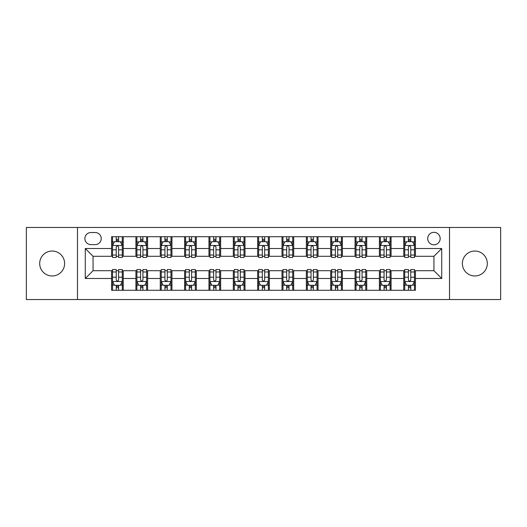 <?xml version="1.0" encoding="UTF-8"?>
<svg xmlns="http://www.w3.org/2000/svg" width="527" height="527" viewBox="0 0 527 527"><rect width="100%" height="100%" fill="white"/><g stroke="black" fill="none" stroke-linecap="round" stroke-linejoin="round"><path stroke-width="0.79" d="M474.84 251.036A12.464 12.464 0 0 0 462.377 263.5A12.464 12.464 0 0 0 474.84 275.964A12.464 12.464 0 0 0 487.31 263.5A12.464 12.464 0 0 0 474.84 251.036M52.16 251.036A12.464 12.464 0 0 0 39.69 263.5A12.464 12.464 0 0 0 52.16 275.964A12.464 12.464 0 0 0 64.623 263.5A12.464 12.464 0 0 0 52.16 251.036M433.938 232.335A6.232 6.232 0 0 0 427.7 238.566A6.232 6.232 0 0 0 433.938 244.798A6.232 6.232 0 0 0 440.17 238.566A6.232 6.232 0 0 0 433.938 232.335M449.518 299.534L500.65 299.534L500.65 227.466L449.518 227.466L449.518 299.534L77.482 299.534L77.482 227.466L26.35 227.466L26.35 299.534L77.482 299.534M90.921 244.607L95.209 244.607A6.041 6.041 0 0 0 101.243 238.566A6.041 6.041 0 0 0 95.209 232.532L90.921 232.532A6.041 6.041 0 0 0 84.88 238.566A6.041 6.041 0 0 0 90.921 244.607M449.518 227.466L77.482 227.466M111.566 278.5L85.275 278.5L85.275 248.5L111.566 248.5L111.566 256.293L93.062 256.293L93.062 270.707L111.566 270.707L111.566 290.285L415.434 290.285L415.434 270.707L433.938 270.707L433.938 256.293L415.434 256.293L415.434 248.5L441.725 248.5L441.725 278.5L415.434 278.5M415.434 248.5L415.434 236.715L111.566 236.715L111.566 248.5M403.748 236.715L403.748 256.293L404.716 256.293M408.418 256.293L410.757 256.293M414.459 256.293L415.434 256.293M403.748 256.293L390.112 256.293M379.394 236.715L379.394 256.293L380.369 256.293M384.071 256.293L386.41 256.293M379.394 256.293L365.764 256.293M355.046 236.715L355.046 256.293L356.021 256.293M359.724 256.293L362.062 256.293M355.046 256.293L341.417 256.293M330.699 236.715L330.699 256.293L331.674 256.293M335.376 256.293L337.715 256.293M330.699 256.293L317.063 256.293M306.352 236.715L306.352 256.293L307.327 256.293M311.029 256.293L313.367 256.293M306.352 256.293L292.716 256.293M282.004 236.715L282.004 256.293L282.979 256.293M286.681 256.293L289.02 256.293M282.004 256.293L268.368 256.293M257.657 236.715L257.657 256.293L258.632 256.293M262.334 256.293L264.666 256.293M257.657 256.293L244.021 256.293M233.309 236.715L233.309 256.293L234.284 256.293M237.98 256.293L240.319 256.293M233.309 256.293L219.673 256.293M208.962 236.715L208.962 256.293L209.937 256.293M213.633 256.293L215.971 256.293M208.962 256.293L195.326 256.293M184.615 236.715L184.615 256.293L185.583 256.293M189.285 256.293L191.624 256.293M184.615 256.293L170.979 256.293M160.267 236.715L160.267 256.293L161.236 256.293M164.938 256.293L167.276 256.293M160.267 256.293L146.631 256.293M135.913 236.715L135.913 256.293L136.888 256.293M140.59 256.293L142.929 256.293M135.913 256.293L122.284 256.293M111.566 256.293L112.541 256.293M116.243 256.293L118.582 256.293M111.566 270.707L112.541 270.707M116.243 270.707L118.582 270.707M122.284 270.707L123.252 270.707L123.252 290.285M136.888 270.707L123.252 270.707M140.59 270.707L142.929 270.707M146.631 270.707L147.606 270.707L147.606 290.285M161.236 270.707L147.606 270.707M164.938 270.707L167.276 270.707M170.979 270.707L171.954 270.707L171.954 290.285M185.583 270.707L171.954 270.707M189.285 270.707L191.624 270.707M195.326 270.707L196.301 270.707L196.301 290.285M209.937 270.707L196.301 270.707M213.633 270.707L215.971 270.707M219.673 270.707L220.648 270.707L220.648 290.285M234.284 270.707L220.648 270.707M237.98 270.707L240.319 270.707M244.021 270.707L244.996 270.707L244.996 290.285M258.632 270.707L244.996 270.707M262.334 270.707L264.666 270.707M268.368 270.707L269.343 270.707L269.343 290.285M282.979 270.707L269.343 270.707M286.681 270.707L289.02 270.707M292.716 270.707L293.691 270.707L293.691 290.285M307.327 270.707L293.691 270.707M311.029 270.707L313.367 270.707M317.063 270.707L318.038 270.707L318.038 290.285M331.674 270.707L318.038 270.707M335.376 270.707L337.715 270.707M341.417 270.707L342.385 270.707L342.385 290.285M356.021 270.707L342.385 270.707M359.724 270.707L362.062 270.707M365.764 270.707L366.733 270.707L366.733 290.285M380.369 270.707L366.733 270.707M384.071 270.707L386.41 270.707M390.112 270.707L391.087 270.707L391.087 290.285M404.716 270.707L391.087 270.707M408.418 270.707L410.757 270.707M414.459 270.707L415.434 270.707M123.252 236.715L123.252 256.293M111.566 241.59L112.541 241.59M116.243 241.59L118.582 241.59M122.284 241.59L123.252 241.59M111.566 285.41L112.541 285.41M116.243 285.41L118.582 285.41M122.284 285.41L123.252 285.41M135.913 270.707L135.913 290.285M147.606 236.715L147.606 256.293M135.913 241.59L136.888 241.59M140.59 241.59L142.929 241.59M146.631 241.59L147.606 241.59M135.913 285.41L136.888 285.41M140.59 285.41L142.929 285.41M146.631 285.41L147.606 285.41M160.267 270.707L160.267 290.285M160.267 285.41L161.236 285.41M164.938 285.41L167.276 285.41M170.979 285.41L171.954 285.41M171.954 236.715L171.954 256.293M160.267 241.59L161.236 241.59M164.938 241.59L167.276 241.59M170.979 241.59L171.954 241.59M184.615 270.707L184.615 290.285M184.615 285.41L185.583 285.41M189.285 285.41L191.624 285.41M195.326 285.41L196.301 285.41M196.301 236.715L196.301 256.293M184.615 241.59L185.583 241.59M189.285 241.59L191.624 241.59M195.326 241.59L196.301 241.59M208.962 270.707L208.962 290.285M208.962 285.41L209.937 285.41M213.633 285.41L215.971 285.41M219.673 285.41L220.648 285.41M220.648 236.715L220.648 256.293M208.962 241.59L209.937 241.59M213.633 241.59L215.971 241.59M219.673 241.59L220.648 241.59M233.309 270.707L233.309 290.285M233.309 285.41L234.284 285.41M237.98 285.41L240.319 285.41M244.021 285.41L244.996 285.41M244.996 236.715L244.996 256.293M233.309 241.59L234.284 241.59M237.98 241.59L240.319 241.59M244.021 241.59L244.996 241.59M257.657 270.707L257.657 290.285M257.657 285.41L258.632 285.41M262.334 285.41L264.666 285.41M268.368 285.41L269.343 285.41M269.343 236.715L269.343 256.293M257.657 241.59L258.632 241.59M262.334 241.59L264.666 241.59M268.368 241.59L269.343 241.59M282.004 270.707L282.004 290.285M282.004 285.41L282.979 285.41M286.681 285.41L289.02 285.41M292.716 285.41L293.691 285.41M293.691 236.715L293.691 256.293M282.004 241.59L282.979 241.59M286.681 241.59L289.02 241.59M292.716 241.59L293.691 241.59M306.352 270.707L306.352 290.285M306.352 285.41L307.327 285.41M311.029 285.41L313.367 285.41M317.063 285.41L318.038 285.41M318.038 236.715L318.038 256.293M306.352 241.59L307.327 241.59M311.029 241.59L313.367 241.59M317.063 241.59L318.038 241.59M330.699 270.707L330.699 290.285M330.699 285.41L331.674 285.41M335.376 285.41L337.715 285.41M341.417 285.41L342.385 285.41M342.385 236.715L342.385 256.293M330.699 241.59L331.674 241.59M335.376 241.59L337.715 241.59M341.417 241.59L342.385 241.59M355.046 270.707L355.046 290.285M355.046 285.41L356.021 285.41M359.724 285.41L362.062 285.41M365.764 285.41L366.733 285.41M366.733 236.715L366.733 256.293M355.046 241.59L356.021 241.59M359.724 241.59L362.062 241.59M365.764 241.59L366.733 241.59M379.394 270.707L379.394 290.285M379.394 285.41L380.369 285.41M384.071 285.41L386.41 285.41M390.112 285.41L391.087 285.41M391.087 236.715L391.087 256.293M379.394 241.59L380.369 241.59M384.071 241.59L386.41 241.59M390.112 241.59L391.087 241.59M403.748 270.707L403.748 290.285M403.748 285.41L404.716 285.41M408.418 285.41L410.757 285.41M414.459 285.41L415.434 285.41M403.748 241.59L404.716 241.59M408.418 241.59L410.757 241.59M414.459 241.59L415.434 241.59M93.062 256.293L85.275 248.5M93.062 270.707L85.275 278.5M441.725 248.5L433.938 256.293M441.725 278.5L433.938 270.707M118.582 239.251L116.243 239.251M122.284 255.022L118.582 255.022L118.582 257.459L122.284 257.459L122.284 245.582L120.334 241.682L114.491 241.682L112.541 245.582L112.541 257.459L116.243 257.459L116.243 255.022L112.541 255.022M112.541 245.582L112.541 236.715M122.284 245.582L122.284 236.715M116.243 241.682L116.243 236.715M118.582 236.715L118.582 241.682M118.582 255.022L118.582 247.038C117.804 245.542 117.02 245.542 116.243 247.038L116.243 255.022M116.243 287.749L118.582 287.749M112.541 271.978L116.243 271.978L116.243 269.541L112.541 269.541L112.541 281.418L114.491 285.318L120.334 285.318L122.284 281.418L122.284 269.541L118.582 269.541L118.582 271.978L122.284 271.978M122.284 281.418L122.284 290.285M112.541 281.418L112.541 290.285M118.582 285.318L118.582 290.285M116.243 290.285L116.243 285.318M116.243 271.978L116.243 279.962C117.02 281.458 117.798 281.458 118.582 279.962L118.582 271.978M142.929 239.251L140.59 239.251M146.631 255.022L142.929 255.022L142.929 257.459L146.631 257.459L146.631 245.582L144.681 241.682L138.838 241.682L136.888 245.582L136.888 257.459L140.59 257.459L140.59 255.022L136.888 255.022M136.888 245.582L136.888 236.715M146.631 245.582L146.631 236.715M140.59 241.682L140.59 236.715M142.929 236.715L142.929 241.682M142.929 255.022L142.929 247.038C142.152 245.542 141.374 245.542 140.59 247.038L140.59 255.022M167.276 239.251L164.938 239.251M170.979 255.022L167.276 255.022L167.276 257.459L170.979 257.459L170.979 245.582L169.029 241.682L163.186 241.682L161.236 245.582L161.236 257.459L164.938 257.459L164.938 255.022L161.236 255.022M161.236 245.582L161.236 236.715M170.979 245.582L170.979 236.715M164.938 241.682L164.938 236.715M167.276 236.715L167.276 241.682M167.276 255.022L167.276 247.038C166.499 245.542 165.722 245.542 164.938 247.038L164.938 255.022M191.624 239.251L189.285 239.251M195.326 255.022L191.624 255.022L191.624 257.459L195.326 257.459L195.326 245.582L193.376 241.682L187.533 241.682L185.583 245.582L185.583 257.459L189.285 257.459L189.285 255.022L185.583 255.022M185.583 245.582L185.583 236.715M195.326 245.582L195.326 236.715M189.285 241.682L189.285 236.715M191.624 236.715L191.624 241.682M191.624 255.022L191.624 247.038C190.846 245.542 190.069 245.542 189.285 247.038L189.285 255.022M140.59 287.749L142.929 287.749M136.888 271.978L140.59 271.978L140.59 269.541L136.888 269.541L136.888 281.418L138.838 285.318L144.681 285.318L146.631 281.418L146.631 269.541L142.929 269.541L142.929 271.978L146.631 271.978M146.631 281.418L146.631 290.285M136.888 281.418L136.888 290.285M142.929 285.318L142.929 290.285M140.59 290.285L140.59 285.318M140.59 271.978L140.59 279.962C141.368 281.458 142.145 281.458 142.929 279.962L142.929 271.978M164.938 287.749L167.276 287.749M161.236 271.978L164.938 271.978L164.938 269.541L161.236 269.541L161.236 281.418L163.186 285.318L169.029 285.318L170.979 281.418L170.979 269.541L167.276 269.541L167.276 271.978L170.979 271.978M170.979 281.418L170.979 290.285M161.236 281.418L161.236 290.285M167.276 285.318L167.276 290.285M164.938 290.285L164.938 285.318M164.938 271.978L164.938 279.962C165.715 281.458 166.499 281.458 167.276 279.962L167.276 271.978M189.285 287.749L191.624 287.749M185.583 271.978L189.285 271.978L189.285 269.541L185.583 269.541L185.583 281.418L187.533 285.318L193.376 285.318L195.326 281.418L195.326 269.541L191.624 269.541L191.624 271.978L195.326 271.978M195.326 281.418L195.326 290.285M185.583 281.418L185.583 290.285M191.624 285.318L191.624 290.285M189.285 290.285L189.285 285.318M189.285 271.978L189.285 279.962C190.063 281.458 190.846 281.458 191.624 279.962L191.624 271.978M215.971 239.251L213.633 239.251M219.673 255.022L215.971 255.022L215.971 257.459L219.673 257.459L219.673 245.582L217.723 241.682L211.88 241.682L209.937 245.582L209.937 257.459L213.633 257.459L213.633 255.022L209.937 255.022M209.937 245.582L209.937 236.715M219.673 245.582L219.673 236.715M213.633 241.682L213.633 236.715M215.971 236.715L215.971 241.682M215.971 255.022L215.971 247.038C215.194 245.542 214.417 245.542 213.633 247.038L213.633 255.022M213.633 287.749L215.971 287.749M209.937 271.978L213.633 271.978L213.633 269.541L209.937 269.541L209.937 281.418L211.88 285.318L217.723 285.318L219.673 281.418L219.673 269.541L215.971 269.541L215.971 271.978L219.673 271.978M219.673 281.418L219.673 290.285M209.937 281.418L209.937 290.285M215.971 285.318L215.971 290.285M213.633 290.285L213.633 285.318M213.633 271.978L213.633 279.962C214.417 281.458 215.194 281.458 215.971 279.962L215.971 271.978M240.319 239.251L237.98 239.251M244.021 255.022L240.319 255.022L240.319 257.459L244.021 257.459L244.021 245.582L242.071 241.682L236.228 241.682L234.284 245.582L234.284 257.459L237.98 257.459L237.98 255.022L234.284 255.022M234.284 245.582L234.284 236.715M244.021 245.582L244.021 236.715M237.98 241.682L237.98 236.715M240.319 236.715L240.319 241.682M240.319 255.022L240.319 247.038C239.541 245.542 238.764 245.542 237.98 247.038L237.98 255.022M264.666 239.251L262.334 239.251M268.368 255.022L264.666 255.022L264.666 257.459L268.368 257.459L268.368 245.582L266.425 241.682L260.575 241.682L258.632 245.582L258.632 257.459L262.334 257.459L262.334 255.022L258.632 255.022M258.632 245.582L258.632 236.715M268.368 245.582L268.368 236.715M262.334 241.682L262.334 236.715M264.666 236.715L264.666 241.682M264.666 255.022L264.666 247.038C263.889 245.542 263.111 245.542 262.334 247.038L262.334 255.022M289.02 239.251L286.681 239.251M292.716 255.022L289.02 255.022L289.02 257.459L292.716 257.459L292.716 245.582L290.772 241.682L284.929 241.682L282.979 245.582L282.979 257.459L286.681 257.459L286.681 255.022L282.979 255.022M282.979 245.582L282.979 236.715M292.716 245.582L292.716 236.715M286.681 241.682L286.681 236.715M289.02 236.715L289.02 241.682M289.02 255.022L289.02 247.038C288.236 245.542 287.459 245.542 286.681 247.038L286.681 255.022M313.367 239.251L311.029 239.251M317.063 255.022L313.367 255.022L313.367 257.459L317.063 257.459L317.063 245.582L315.12 241.682L309.277 241.682L307.327 245.582L307.327 257.459L311.029 257.459L311.029 255.022L307.327 255.022M307.327 245.582L307.327 236.715M317.063 245.582L317.063 236.715M311.029 241.682L311.029 236.715M313.367 236.715L313.367 241.682M313.367 255.022L313.367 247.038C312.583 245.542 311.806 245.542 311.029 247.038L311.029 255.022M337.715 239.251L335.376 239.251M341.417 255.022L337.715 255.022L337.715 257.459L341.417 257.459L341.417 245.582L339.467 241.682L333.624 241.682L331.674 245.582L331.674 257.459L335.376 257.459L335.376 255.022L331.674 255.022M331.674 245.582L331.674 236.715M341.417 245.582L341.417 236.715M335.376 241.682L335.376 236.715M337.715 236.715L337.715 241.682M337.715 255.022L337.715 247.038C336.937 245.542 336.154 245.542 335.376 247.038L335.376 255.022M237.98 287.749L240.319 287.749M234.284 271.978L237.98 271.978L237.98 269.541L234.284 269.541L234.284 281.418L236.228 285.318L242.071 285.318L244.021 281.418L244.021 269.541L240.319 269.541L240.319 271.978L244.021 271.978M244.021 281.418L244.021 290.285M234.284 281.418L234.284 290.285M240.319 285.318L240.319 290.285M237.98 290.285L237.98 285.318M237.98 271.978L237.98 279.962C238.764 281.458 239.541 281.458 240.319 279.962L240.319 271.978M262.334 287.749L264.666 287.749M258.632 271.978L262.334 271.978L262.334 269.541L258.632 269.541L258.632 281.418L260.575 285.318L266.425 285.318L268.368 281.418L268.368 269.541L264.666 269.541L264.666 271.978L268.368 271.978M268.368 281.418L268.368 290.285M258.632 281.418L258.632 290.285M264.666 285.318L264.666 290.285M262.334 290.285L262.334 285.318M262.334 271.978L262.334 279.962C263.111 281.458 263.889 281.458 264.666 279.962L264.666 271.978M286.681 287.749L289.02 287.749M282.979 271.978L286.681 271.978L286.681 269.541L282.979 269.541L282.979 281.418L284.929 285.318L290.772 285.318L292.716 281.418L292.716 269.541L289.02 269.541L289.02 271.978L292.716 271.978M292.716 281.418L292.716 290.285M282.979 281.418L282.979 290.285M289.02 285.318L289.02 290.285M286.681 290.285L286.681 285.318M286.681 271.978L286.681 279.962C287.459 281.458 288.236 281.458 289.02 279.962L289.02 271.978M311.029 287.749L313.367 287.749M307.327 271.978L311.029 271.978L311.029 269.541L307.327 269.541L307.327 281.418L309.277 285.318L315.12 285.318L317.063 281.418L317.063 269.541L313.367 269.541L313.367 271.978L317.063 271.978M317.063 281.418L317.063 290.285M307.327 281.418L307.327 290.285M313.367 285.318L313.367 290.285M311.029 290.285L311.029 285.318M311.029 271.978L311.029 279.962C311.806 281.458 312.583 281.458 313.367 279.962L313.367 271.978M335.376 287.749L337.715 287.749M331.674 271.978L335.376 271.978L335.376 269.541L331.674 269.541L331.674 281.418L333.624 285.318L339.467 285.318L341.417 281.418L341.417 269.541L337.715 269.541L337.715 271.978L341.417 271.978M341.417 281.418L341.417 290.285M331.674 281.418L331.674 290.285M337.715 285.318L337.715 290.285M335.376 290.285L335.376 285.318M335.376 271.978L335.376 279.962C336.154 281.458 336.931 281.458 337.715 279.962L337.715 271.978M362.062 239.251L359.724 239.251M365.764 255.022L362.062 255.022L362.062 257.459L365.764 257.459L365.764 245.582L363.814 241.682L357.971 241.682L356.021 245.582L356.021 257.459L359.724 257.459L359.724 255.022L356.021 255.022M356.021 245.582L356.021 236.715M365.764 245.582L365.764 236.715M359.724 241.682L359.724 236.715M362.062 236.715L362.062 241.682M362.062 255.022L362.062 247.038C361.285 245.542 360.501 245.542 359.724 247.038L359.724 255.022M359.724 287.749L362.062 287.749M356.021 271.978L359.724 271.978L359.724 269.541L356.021 269.541L356.021 281.418L357.971 285.318L363.814 285.318L365.764 281.418L365.764 269.541L362.062 269.541L362.062 271.978L365.764 271.978M365.764 281.418L365.764 290.285M356.021 281.418L356.021 290.285M362.062 285.318L362.062 290.285M359.724 290.285L359.724 285.318M359.724 271.978L359.724 279.962C360.501 281.458 361.278 281.458 362.062 279.962L362.062 271.978M386.41 239.251L384.071 239.251M390.112 255.022L386.41 255.022L386.41 257.459L390.112 257.459L390.112 245.582L388.162 241.682L382.319 241.682L380.369 245.582L380.369 257.459L384.071 257.459L384.071 255.022L380.369 255.022M380.369 245.582L380.369 236.715M390.112 245.582L390.112 236.715M384.071 241.682L384.071 236.715M386.41 236.715L386.41 241.682M386.41 255.022L386.41 247.038C385.632 245.542 384.855 245.542 384.071 247.038L384.071 255.022M384.071 287.749L386.41 287.749M380.369 271.978L384.071 271.978L384.071 269.541L380.369 269.541L380.369 281.418L382.319 285.318L388.162 285.318L390.112 281.418L390.112 269.541L386.41 269.541L386.41 271.978L390.112 271.978M390.112 281.418L390.112 290.285M380.369 281.418L380.369 290.285M386.41 285.318L386.41 290.285M384.071 290.285L384.071 285.318M384.071 271.978L384.071 279.962C384.848 281.458 385.626 281.458 386.41 279.962L386.41 271.978M410.757 239.251L408.418 239.251M414.459 255.022L410.757 255.022L410.757 257.459L414.459 257.459L414.459 245.582L412.509 241.682L406.666 241.682L404.716 245.582L404.716 257.459L408.418 257.459L408.418 255.022L404.716 255.022M404.716 245.582L404.716 236.715M414.459 245.582L414.459 236.715M408.418 241.682L408.418 236.715M410.757 236.715L410.757 241.682M410.757 255.022L410.757 247.038C409.98 245.542 409.202 245.542 408.418 247.038L408.418 255.022M408.418 287.749L410.757 287.749M404.716 271.978L408.418 271.978L408.418 269.541L404.716 269.541L404.716 281.418L406.666 285.318L412.509 285.318L414.459 281.418L414.459 269.541L410.757 269.541L410.757 271.978L414.459 271.978M414.459 281.418L414.459 290.285M404.716 281.418L404.716 290.285M410.757 285.318L410.757 290.285M408.418 290.285L408.418 285.318M408.418 271.978L408.418 279.962C409.196 281.458 409.98 281.458 410.757 279.962L410.757 271.978M135.913 278.5L123.252 278.5M135.913 248.5L123.252 248.5M160.267 248.5L147.606 248.5M160.267 278.5L147.606 278.5M184.615 248.5L171.954 248.5M184.615 278.5L171.954 278.5M208.962 248.5L196.301 248.5M208.962 278.5L196.301 278.5M233.309 248.5L220.648 248.5M233.309 278.5L220.648 278.5M257.657 248.5L244.996 248.5M257.657 278.5L244.996 278.5M282.004 248.5L269.343 248.5M282.004 278.5L269.343 278.5M306.352 248.5L293.691 248.5M306.352 278.5L293.691 278.5M330.699 248.5L318.038 248.5M330.699 278.5L318.038 278.5M355.046 248.5L342.385 248.5M355.046 278.5L342.385 278.5M379.394 248.5L366.733 248.5M379.394 278.5L366.733 278.5M403.748 248.5L391.087 248.5M403.748 278.5L391.087 278.5M122.231 245.483L112.594 245.483M112.541 241.919L114.372 241.919M120.452 241.919L122.284 241.919M116.243 249.798L112.541 249.798M122.284 249.798L118.582 249.798M118.582 240.49L116.243 240.49M112.594 281.517L122.231 281.517M122.284 285.081L120.452 285.081M114.372 285.081L112.541 285.081M118.582 277.202L122.284 277.202M112.541 277.202L116.243 277.202M116.243 286.51L118.582 286.51M146.578 245.483L136.941 245.483M136.888 241.919L138.72 241.919M144.8 241.919L146.631 241.919M140.59 249.798L136.888 249.798M146.631 249.798L142.929 249.798M142.929 240.49L140.59 240.49M170.926 245.483L161.288 245.483M161.236 241.919L163.067 241.919M169.147 241.919L170.979 241.919M164.938 249.798L161.236 249.798M170.979 249.798L167.276 249.798M167.276 240.49L164.938 240.49M195.28 245.483L185.636 245.483M185.583 241.919L187.414 241.919M193.495 241.919L195.326 241.919M189.285 249.798L185.583 249.798M195.326 249.798L191.624 249.798M191.624 240.49L189.285 240.49M136.941 281.517L146.578 281.517M146.631 285.081L144.8 285.081M138.72 285.081L136.888 285.081M142.929 277.202L146.631 277.202M136.888 277.202L140.59 277.202M140.59 286.51L142.929 286.51M161.288 281.517L170.926 281.517M170.979 285.081L169.147 285.081M163.067 285.081L161.236 285.081M167.276 277.202L170.979 277.202M161.236 277.202L164.938 277.202M164.938 286.51L167.276 286.51M185.636 281.517L195.28 281.517M195.326 285.081L193.495 285.081M187.414 285.081L185.583 285.081M191.624 277.202L195.326 277.202M185.583 277.202L189.285 277.202M189.285 286.51L191.624 286.51M219.627 245.483L209.983 245.483M209.937 241.919L211.768 241.919M217.842 241.919L219.673 241.919M213.633 249.798L209.937 249.798M219.673 249.798L215.971 249.798M215.971 240.49L213.633 240.49M209.983 281.517L219.627 281.517M219.673 285.081L217.842 285.081M211.768 285.081L209.937 285.081M215.971 277.202L219.673 277.202M209.937 277.202L213.633 277.202M213.633 286.51L215.971 286.51M243.975 245.483L234.331 245.483M234.284 241.919L236.116 241.919M242.189 241.919L244.021 241.919M237.98 249.798L234.284 249.798M244.021 249.798L240.319 249.798M240.319 240.49L237.98 240.49M268.322 245.483L258.678 245.483M258.632 241.919L260.463 241.919M266.537 241.919L268.368 241.919M262.334 249.798L258.632 249.798M268.368 249.798L264.666 249.798M264.666 240.49L262.334 240.49M292.669 245.483L283.025 245.483M282.979 241.919L284.811 241.919M290.884 241.919L292.716 241.919M286.681 249.798L282.979 249.798M292.716 249.798L289.02 249.798M289.02 240.49L286.681 240.49M317.017 245.483L307.373 245.483M307.327 241.919L309.158 241.919M315.232 241.919L317.063 241.919M311.029 249.798L307.327 249.798M317.063 249.798L313.367 249.798M313.367 240.49L311.029 240.49M341.364 245.483L331.72 245.483M331.674 241.919L333.505 241.919M339.586 241.919L341.417 241.919M335.376 249.798L331.674 249.798M341.417 249.798L337.715 249.798M337.715 240.49L335.376 240.49M234.331 281.517L243.975 281.517M244.021 285.081L242.189 285.081M236.116 285.081L234.284 285.081M240.319 277.202L244.021 277.202M234.284 277.202L237.98 277.202M237.98 286.51L240.319 286.51M258.678 281.517L268.322 281.517M268.368 285.081L266.537 285.081M260.463 285.081L258.632 285.081M264.666 277.202L268.368 277.202M258.632 277.202L262.334 277.202M262.334 286.51L264.666 286.51M283.025 281.517L292.669 281.517M292.716 285.081L290.884 285.081M284.811 285.081L282.979 285.081M289.02 277.202L292.716 277.202M282.979 277.202L286.681 277.202M286.681 286.51L289.02 286.51M307.373 281.517L317.017 281.517M317.063 285.081L315.232 285.081M309.158 285.081L307.327 285.081M313.367 277.202L317.063 277.202M307.327 277.202L311.029 277.202M311.029 286.51L313.367 286.51M331.72 281.517L341.364 281.517M341.417 285.081L339.586 285.081M333.505 285.081L331.674 285.081M337.715 277.202L341.417 277.202M331.674 277.202L335.376 277.202M335.376 286.51L337.715 286.51M365.712 245.483L356.074 245.483M356.021 241.919L357.853 241.919M363.933 241.919L365.764 241.919M359.724 249.798L356.021 249.798M365.764 249.798L362.062 249.798M362.062 240.49L359.724 240.49M356.074 281.517L365.712 281.517M365.764 285.081L363.933 285.081M357.853 285.081L356.021 285.081M362.062 277.202L365.764 277.202M356.021 277.202L359.724 277.202M359.724 286.51L362.062 286.51M390.059 245.483L380.422 245.483M380.369 241.919L382.2 241.919M388.28 241.919L390.112 241.919M384.071 249.798L380.369 249.798M390.112 249.798L386.41 249.798M386.41 240.49L384.071 240.49M380.422 281.517L390.059 281.517M390.112 285.081L388.28 285.081M382.2 285.081L380.369 285.081M386.41 277.202L390.112 277.202M380.369 277.202L384.071 277.202M384.071 286.51L386.41 286.51M414.406 245.483L404.769 245.483M404.716 241.919L406.548 241.919M412.628 241.919L414.459 241.919M408.418 249.798L404.716 249.798M414.459 249.798L410.757 249.798M410.757 240.49L408.418 240.49M404.769 281.517L414.406 281.517M414.459 285.081L412.628 285.081M406.548 285.081L404.716 285.081M410.757 277.202L414.459 277.202M404.716 277.202L408.418 277.202M408.418 286.51L410.757 286.51"/></g></svg>

